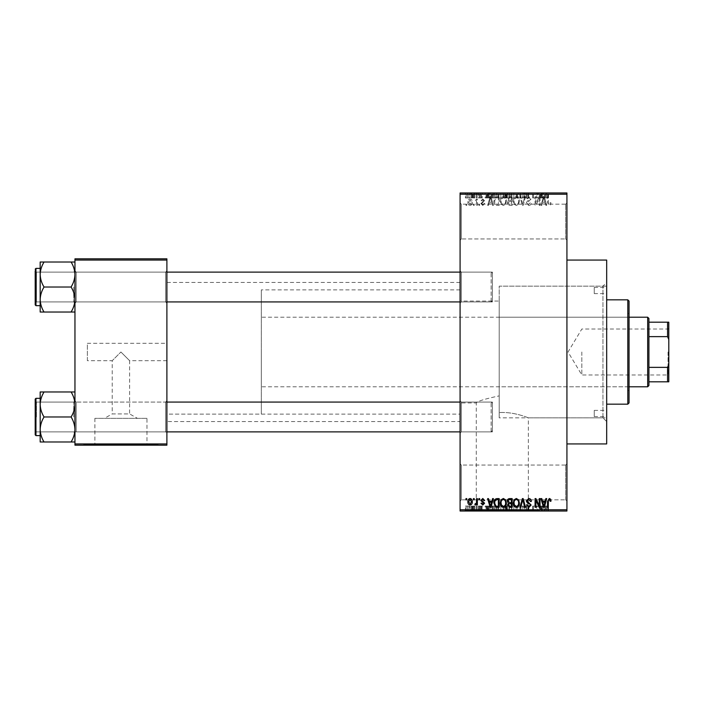 <?xml version="1.0" encoding="UTF-8"?>
<svg xmlns="http://www.w3.org/2000/svg" width="704" height="704" viewBox="0 0 704 704"><rect width="100%" height="100%" fill="white"/><g stroke="black" fill="none" stroke-linecap="round" stroke-linejoin="round"><path stroke-width="0.53" stroke-dasharray="3.52 2.64" d="M565.682 465.054L566.931 463.813L566.931 501.081L566.931 463.813L566.931 501.081L566.931 463.813L565.682 465.054L565.682 499.84L566.931 501.081L565.682 499.84L565.682 465.054L565.682 499.84L565.682 465.054L461.331 465.054L460.082 463.813L460.082 501.081L460.082 463.813L460.082 501.081L460.082 463.813L461.331 465.054L461.331 499.84L460.082 501.081L461.331 499.84L565.682 499.84L461.331 499.84L461.331 465.054L461.331 499.84L461.331 465.054L565.682 465.054M565.682 204.16L566.931 202.919L566.931 240.187L566.931 202.919L566.931 240.187L566.931 202.919L565.682 204.16L565.682 238.946L566.931 240.187L565.682 238.946L565.682 204.16L565.682 238.946L565.682 204.16L461.331 204.16L460.082 202.919L460.082 240.187L460.082 202.919L460.082 240.187L460.082 202.919L461.331 204.16L461.331 238.946L460.082 240.187L461.331 238.946L565.682 238.946L461.331 238.946L461.331 204.16L461.331 238.946L461.331 204.16L565.682 204.16M166.892 343.306L166.892 360.694L166.892 343.306L87.375 343.306L87.375 360.694L112.226 360.694L120.921 352L112.226 360.694L112.226 413.917L129.615 413.917L137.421 418.343L104.421 418.343L137.421 418.343M166.892 360.694L129.615 360.694L120.921 352L129.615 360.694L129.615 413.917L112.226 413.917L104.421 418.343M146.96 418.343L94.882 418.343L146.96 418.343L146.96 444.682L94.882 444.682L146.96 444.682M94.882 418.343L94.882 444.682M158.189 444.682L83.653 444.682L158.189 444.682L158.189 445.174L83.653 445.174L158.189 445.174M83.653 444.682L83.653 445.174M476.282 510.523L528.361 510.523L476.282 510.523L476.282 402.934C477.47 401.201 485.109 398.851 499.198 395.886C485.074 398.86 477.444 401.21 476.282 402.934L460.082 402.934L460.082 301.066L499.198 301.066L499.198 412.562L499.198 286.158L602.958 286.158L606.681 282.427L606.681 421.573L606.681 282.427M528.361 510.523L528.361 417.842C528.669 418.026 514.351 411.567 499.198 412.562C514.325 411.567 528.686 418.026 528.361 417.842L602.958 417.842L606.681 421.573M539.598 510.523L465.054 510.523L539.598 510.523L539.598 511.025L465.054 511.025L539.598 511.025M465.054 510.523L465.054 511.025M74.958 441.98L74.958 400.822L74.958 441.98L71.086 441.98C73.506 438.09 74.791 433.919 74.958 429.475C74.809 425.084 73.515 420.922 71.086 416.979C73.506 420.869 74.791 425.031 74.958 429.475C74.809 433.866 73.515 438.038 71.086 441.98L74.958 441.98L74.958 429.475L74.958 441.98L71.086 441.98C73.506 438.09 74.791 433.919 74.958 429.475L74.958 416.979L74.958 433.127L76.199 431.886L165.651 431.886L166.892 433.127L165.651 431.886L76.199 431.886L74.958 433.127L74.958 400.822L76.199 402.063L76.199 431.886L76.199 402.063L76.199 431.886L76.199 402.063L165.651 402.063L165.651 431.886L165.651 402.063L165.651 431.886L165.651 402.063L166.892 400.822L166.892 433.127L166.892 400.822L166.892 433.127L166.892 400.822L165.651 402.063L76.199 402.063L74.958 400.822L74.958 433.127L74.958 404.474C74.809 400.083 73.515 395.912 71.086 391.97L44.035 391.97C41.624 395.859 40.33 400.03 40.172 404.474C40.313 408.866 41.606 413.028 44.035 416.979C41.624 420.869 40.33 425.031 40.172 429.475C40.313 433.866 41.606 438.038 44.035 441.98L40.172 441.98L40.172 391.97L44.035 391.97C41.624 395.859 40.33 400.03 40.172 404.474L40.172 429.475C40.313 425.084 41.606 420.922 44.035 416.979C41.624 413.081 40.33 408.918 40.172 404.474C40.313 400.083 41.606 395.912 44.035 391.97L74.958 391.97L74.958 404.474L74.958 391.97L71.086 391.97C73.506 395.859 74.791 400.03 74.958 404.474L74.958 429.475C74.809 425.084 73.515 420.922 71.086 416.979C73.506 413.081 74.791 408.918 74.958 404.474C74.809 408.866 73.515 413.028 71.086 416.979L44.035 416.979C41.624 420.869 40.33 425.031 40.172 429.475C40.313 433.866 41.606 438.038 44.035 441.98C41.624 438.09 40.33 433.919 40.172 429.475L40.172 404.474C40.313 408.866 41.606 413.028 44.035 416.979L71.086 416.979C73.506 413.081 74.791 408.918 74.958 404.474C74.809 400.083 73.515 395.912 71.086 391.97L44.035 391.97M71.086 262.02C73.506 265.91 74.791 270.081 74.958 274.525C74.809 278.916 73.515 283.078 71.086 287.021C73.506 283.131 74.791 278.969 74.958 274.525L74.958 303.178L76.199 301.937L165.651 301.937L166.892 303.178L165.651 301.937L76.199 301.937L74.958 303.178L74.958 270.873L76.199 272.114L76.199 301.937L76.199 272.114L76.199 301.937L76.199 272.114L165.651 272.114L165.651 301.937L165.651 272.114L165.651 301.937L165.651 272.114L166.892 270.873L166.892 303.178L166.892 270.873L166.892 303.178L166.892 270.873L165.651 272.114L76.199 272.114L74.958 270.873L74.958 299.526C74.809 295.134 73.515 290.972 71.086 287.021L44.035 287.021C41.624 290.919 40.33 295.082 40.172 299.526L40.172 274.525C40.313 278.916 41.606 283.078 44.035 287.021C41.624 290.919 40.33 295.082 40.172 299.526C40.313 303.917 41.606 308.088 44.035 312.03L40.172 312.03L44.035 312.03C41.624 308.141 40.33 303.97 40.172 299.526L40.172 312.03L71.086 312.03C73.506 308.141 74.791 303.97 74.958 299.526L74.958 312.03L71.086 312.03C73.506 308.141 74.791 303.97 74.958 299.526L74.958 274.525C74.809 270.134 73.515 265.962 71.086 262.02L44.035 262.02C41.624 265.91 40.33 270.081 40.172 274.525L40.172 262.02L44.035 262.02C41.624 265.91 40.33 270.081 40.172 274.525C40.313 278.916 41.606 283.078 44.035 287.021C41.624 283.131 40.33 278.969 40.172 274.525C40.313 270.134 41.606 265.962 44.035 262.02L74.958 262.02L74.958 299.526C74.809 295.134 73.515 290.972 71.086 287.021C73.506 283.131 74.791 278.969 74.958 274.525L74.958 262.02L71.086 262.02L74.958 262.02L74.958 274.525C74.809 270.134 73.515 265.962 71.086 262.02L44.035 262.02M461.331 301.937L460.082 303.178L460.082 270.873L460.082 303.178L460.082 270.873L460.082 303.178L461.331 301.937L461.331 272.114L460.082 270.873L461.331 272.114L461.331 301.937L461.331 272.114L461.331 301.937L492.386 301.937L461.331 301.937M461.331 431.886L460.082 433.127L460.082 400.822L460.082 433.127L460.082 400.822L460.082 433.127L461.331 431.886L461.331 402.063L460.082 400.822L461.331 402.063L461.331 431.886L461.331 402.063L461.331 431.886L492.386 431.886L461.331 431.886M492.386 272.114L461.331 272.114L492.386 272.114L492.386 301.937L492.386 272.114M492.386 402.063L461.331 402.063L492.386 402.063L492.386 431.886L492.386 402.063M602.958 417.842L602.958 286.158L602.958 417.842M566.931 260.066L566.931 443.934L566.931 260.066M460.082 421.573L460.082 282.427L460.082 421.573L166.892 421.573L166.892 282.427L166.892 421.573M460.082 282.427L166.892 282.427M460.082 414.119L460.082 289.881L460.082 414.119L166.892 414.119L166.892 289.881L166.892 414.119L166.892 289.881L166.892 414.119L261.307 414.119L261.307 289.881L261.307 414.119M460.082 289.881L261.307 289.881M606.681 417.842L606.681 286.158L606.681 417.842L499.198 417.842L499.198 301.066M460.082 301.066L460.082 402.934M470.078 205.515C471.68 205.11 472.41 204.019 472.278 202.242C472.419 200.455 471.68 199.364 470.078 198.968C468.494 199.355 467.764 200.429 467.878 202.171C467.729 203.984 468.459 205.102 470.078 205.515C471.68 205.11 472.41 204.019 472.278 202.242C472.419 200.455 471.68 199.364 470.078 198.968C468.494 199.355 467.764 200.429 467.878 202.171C467.729 203.984 468.459 205.102 470.078 205.515M476.573 205.401L477.365 205.401L477.365 199.074L476.573 199.074L476.573 200.086L475.631 198.968L474.883 199.302L475.103 200.209L476.423 200.834L476.573 205.401L477.365 205.401L477.365 199.074L476.573 199.074L476.573 200.086L475.631 198.968L474.883 199.302L475.103 200.209L476.423 200.834L476.573 205.401M482.777 205.515L484.704 203.482L483.912 203.368L482.724 204.609L481.659 203.632L484.59 200.772L482.812 198.968L480.982 200.772L481.774 200.886L482.786 199.866L483.806 200.64L480.867 203.474L482.777 205.515L484.704 203.482L483.912 203.368L482.724 204.609L481.659 203.632L481.862 203.06L484.59 200.772L482.812 198.968L480.982 200.772L481.774 200.886L482.786 199.866L483.806 200.64L480.867 203.474L482.777 205.515M496.848 205.401L499.162 205.401L499.162 196.706L495.695 196.865L493.856 201.01C493.645 203.482 494.648 204.943 496.848 205.401L499.162 205.401L499.162 196.706L495.695 196.865L493.856 201.01C493.645 203.482 494.648 204.943 496.848 205.401M509.705 205.401L512.151 205.401L512.151 196.706L509.696 196.706L507.522 198.889L508.376 200.719L507.294 202.849C507.311 204.486 508.112 205.33 509.705 205.401L512.151 205.401L512.151 196.706L509.696 196.706L507.522 198.889L508.376 200.719L507.294 202.849C507.311 204.486 508.112 205.33 509.705 205.401M522.386 205.401L523.16 205.401L525.51 196.706L524.691 196.706L522.826 204.389L520.731 196.706L519.904 196.706L522.386 205.401L523.16 205.401L525.51 196.706L524.691 196.706L522.826 204.389L520.731 196.706L519.904 196.706L522.386 205.401M539.255 205.401L540.047 205.401L540.047 196.706L539.202 196.706L535.867 203.676L535.867 196.706L535.075 196.706L535.075 205.401L535.929 205.401L539.255 198.44L539.255 205.401L540.047 205.401L540.047 196.706L539.202 196.706L535.867 203.676L535.867 196.706L535.075 196.706L535.075 205.401L535.929 205.401L539.255 198.44L539.255 205.401M550.528 204.899L551.003 202.805L550.211 202.69L549.252 204.503L548.407 203.843L548.293 196.706L547.501 196.706L547.501 202.611L549.296 205.515L550.528 204.899L551.003 202.805L550.211 202.69L549.252 204.503L548.407 203.843L548.293 196.706L547.501 196.706L547.501 202.611L549.296 205.515L550.528 204.899M460.082 509.775L460.082 511.025L566.931 511.025L566.931 509.775L460.082 509.775L460.082 194.225L566.931 194.225L566.931 192.975L460.082 192.975L460.082 194.225M566.931 509.775L566.931 194.225M545.882 205.401L546.709 205.401L544.306 196.706L543.47 196.706L540.954 205.401L541.781 205.401L542.467 202.805L545.195 202.805L545.882 205.401L546.709 205.401L544.306 196.706L543.47 196.706L540.954 205.401L541.781 205.401L542.467 202.805L545.195 202.805L545.882 205.401M528.73 205.515C530.446 205.33 531.318 204.354 531.353 202.576L530.561 202.462L528.66 204.503L527.058 203.007L531.124 198.977L528.871 196.592L526.495 199.188L527.287 199.302L528.854 197.613L530.332 199.003L530.086 199.892L527.472 200.922L526.266 202.99L528.73 205.515C530.446 205.33 531.318 204.354 531.353 202.576L530.561 202.462L528.66 204.503L527.058 203.007L531.124 198.977L528.871 196.592L526.495 199.188L527.287 199.302L528.854 197.613L530.332 199.003L530.086 199.892L527.472 200.922L526.266 202.99L528.73 205.515M518.602 204.151L519.376 201.168C519.552 198.704 518.531 197.182 516.322 196.592C514.158 197.164 513.146 198.651 513.278 201.062L514.07 204.186L516.331 205.515L518.602 204.151L519.376 201.168C519.552 198.704 518.531 197.182 516.322 196.592C514.158 197.164 513.146 198.651 513.278 201.062L514.07 204.186L516.331 205.515L518.602 204.151M505.613 204.151L506.387 201.168C506.563 198.704 505.542 197.182 503.334 196.592C501.169 197.164 500.157 198.651 500.289 201.062L501.081 204.186L503.342 205.515L505.613 204.151L506.387 201.168C506.563 198.704 505.542 197.182 503.334 196.592C501.169 197.164 500.157 198.651 500.289 201.062L501.081 204.186L503.342 205.515L505.613 204.151M492.571 205.401L493.398 205.401L490.996 196.706L490.169 196.706L487.643 205.401L488.47 205.401L489.157 202.805L491.894 202.805L492.571 205.401L493.398 205.401L490.996 196.706L490.169 196.706L487.643 205.401L488.47 205.401L489.157 202.805L491.894 202.805L492.571 205.401M478.834 205.401L479.626 205.401L479.626 204.16L478.834 204.16L478.834 205.401L479.626 205.401L479.626 204.16L478.834 204.16L478.834 205.401M473.414 205.401L474.206 205.401L474.206 204.16L473.414 204.16L473.414 205.401L474.206 205.401L474.206 204.16L473.414 204.16L473.414 205.401M465.96 205.401L466.752 205.401L466.752 204.16L465.96 204.16L465.96 205.401L466.752 205.401L466.752 204.16L465.96 204.16L465.96 205.401M470.923 192.975L471.715 192.975L470.923 192.975L470.923 197.947L471.715 197.947L471.715 192.975L471.715 197.947L470.923 197.947L470.923 192.975M473.15 197.947L474.091 197.947L474.091 192.975L474.883 192.975L472.393 192.975L474.091 192.975L474.091 197.947L474.883 197.947L474.883 192.975L474.883 197.947L474.091 197.947L474.091 192.975L474.091 197.947L473.15 197.947L473.15 192.975M476.344 192.975L477.136 192.975L476.344 192.975L476.344 197.947L477.136 197.947L477.136 192.975L477.136 197.947L476.344 197.947L476.344 192.975M478.377 192.975L482.222 192.975L478.377 192.975L478.377 197.947L480.295 197.947L480.295 192.975L480.322 197.947L482.222 197.947L482.222 192.975M489.403 192.975L485.162 192.975L489.403 192.975L489.403 197.947L490.09 197.947L490.09 192.975M497.807 197.947L503.906 197.947L500.852 197.947L500.861 192.975L503.906 192.975L497.807 192.975L503.114 192.975L498.599 192.975L500.843 192.975L500.852 197.947L497.807 197.947L497.807 192.975M510.796 197.947L516.894 197.947L513.841 197.947L513.841 192.975L516.894 192.975L510.796 192.975L516.102 192.975L511.588 192.975L513.832 192.975L513.841 197.947L510.796 197.947L510.796 192.975M545.917 197.947L548.522 197.947L546.77 197.947L546.806 192.975L548.522 192.975L545.019 192.975L546.806 192.975L546.77 197.947L545.917 197.947L545.917 192.975M542.714 192.975L538.463 192.975L542.714 192.975L542.714 197.947L543.4 197.947L543.4 192.975M536.721 197.947L532.594 197.947L536.774 197.947L536.774 192.975L532.594 192.975L536.774 192.975L536.774 197.947L537.566 197.947L537.566 192.975L537.566 197.947L536.721 197.947L536.721 192.975M523.785 192.975L528.862 192.975L523.785 192.975L523.785 197.947L526.249 197.947L526.249 192.975M517.422 192.975L523.019 192.975L517.422 192.975L517.422 197.947L519.904 197.947L519.904 192.975M504.812 192.975L509.67 192.975L504.812 192.975L504.812 197.947L509.67 197.947L509.67 192.975L509.67 197.947L507.206 197.947L507.206 192.975L508.878 192.975L505.824 192.975L508.878 192.975L507.197 192.975L507.197 197.947L505.032 197.947L505.032 192.975M491.366 192.975L496.681 192.975L491.366 192.975L491.366 197.947L494.358 197.947L494.358 192.975M465.397 192.975L469.797 192.975L465.397 192.975L465.397 197.947L467.597 197.947L467.597 192.975L466.18 192.975L469.005 192.975L467.57 192.975L467.597 197.947L469.797 197.947L469.797 192.975M470.923 511.025L471.715 511.025L470.923 511.025L470.923 506.053L471.715 506.053L471.715 511.025L471.715 506.053L470.923 506.053L470.923 511.025M476.344 511.025L477.136 511.025L476.344 511.025L476.344 506.053L477.136 506.053L477.136 511.025L477.136 506.053L476.344 506.053L476.344 511.025M490.09 511.025L485.162 511.025L490.09 511.025L490.09 506.053L490.917 506.053L490.917 511.025M503.122 511.025L497.807 511.025L503.122 511.025L503.122 506.053L503.906 506.053L503.906 511.025M516.894 506.053L513.841 506.053L516.111 506.053L516.102 511.025L516.894 511.025L510.796 511.025L516.111 511.025L513.85 511.025L516.102 511.025L516.111 506.053L516.894 506.053L516.894 511.025M526.249 511.025L528.862 511.025L523.785 511.025L526.249 511.025L526.249 506.053L528.862 506.053L528.862 511.025M543.4 511.025L538.463 511.025L543.4 511.025L543.4 506.053L544.227 506.053L544.227 511.025M548.046 511.025L545.019 511.025L548.046 511.025L548.046 506.053L548.522 506.053L548.522 511.025M536.721 506.053L532.594 506.053L536.774 506.053L536.774 511.025L532.594 511.025L536.774 511.025L536.774 506.053L537.566 506.053L537.566 511.025L537.566 506.053L536.721 506.053L536.721 511.025M519.904 511.025L523.019 511.025L517.422 511.025L519.904 511.025L519.904 506.053L520.678 506.053L520.678 511.025M507.214 511.025L509.67 511.025L504.812 511.025L507.214 511.025L507.214 506.053L509.67 506.053L509.67 511.025L509.67 506.053L507.206 506.053L507.206 511.025L508.878 511.025L505.824 511.025L508.878 511.025L507.197 511.025L507.197 506.053L505.032 506.053L505.032 511.025M494.358 511.025L491.366 511.025L494.358 511.025L494.358 506.053L496.681 506.053L496.681 511.025L496.681 506.053L493.214 506.053L493.214 511.025M482.222 506.053L479.169 506.053L482.108 506.053L480.322 506.053L480.322 511.025L482.222 511.025L478.377 511.025L480.295 511.025L480.295 506.053L482.222 506.053L482.222 511.025M473.15 506.053L474.091 506.053L474.091 511.025L474.883 511.025L472.393 511.025L474.091 511.025L474.091 506.053L474.883 506.053L474.883 511.025L474.883 506.053L474.091 506.053L474.091 511.025L474.091 506.053L473.15 506.053L473.15 511.025M469.797 506.053L467.597 506.053L467.597 511.025L469.797 511.025L465.397 511.025L469.005 511.025L467.57 511.025L467.597 506.053L469.797 506.053L469.797 511.025M87.375 360.694L87.375 343.306M74.958 443.934L74.958 445.174L166.892 445.174L166.892 443.934L74.958 443.934L74.958 260.066L166.892 260.066L166.892 258.826L74.958 258.826L74.958 260.066M166.892 443.934L166.892 260.066M606.681 443.934L606.681 260.066M548.522 506.053L547.73 506.053L547.73 511.025M547.73 506.053L546.77 506.053L546.77 511.025L546.806 506.053L545.917 506.053L545.917 511.025M545.917 506.053L545.811 511.025L545.811 506.053L545.019 506.053L545.019 511.025L545.019 506.053L548.046 506.053M544.227 506.053L541.825 506.053L541.825 511.025M541.825 506.053L540.989 506.053L540.989 511.025M540.989 506.053L538.463 506.053L538.463 511.025M538.463 506.053L539.29 506.053L539.29 511.025M539.29 506.053L539.977 506.053L539.977 511.025M539.977 506.053L542.714 506.053L542.714 511.025M542.714 506.053L543.4 506.053M541.35 506.053L542.45 506.053L540.25 506.053L541.35 506.053L541.35 511.025L542.45 511.025L541.35 511.025M541.71 506.053L541.71 511.025M542.45 506.053L542.45 511.025M540.25 506.053L540.25 511.025M533.386 506.053L533.386 511.025L533.386 506.053M532.594 506.053L532.594 511.025L532.594 506.053M533.438 506.053L533.438 511.025M528.862 506.053L528.079 506.053L528.079 511.025M528.079 506.053L526.178 506.053L526.178 511.025M526.178 506.053L524.577 506.053L524.577 511.025M524.577 506.053L528.642 506.053L528.642 511.025M528.642 506.053L526.39 506.053L526.39 511.025L526.363 506.053L524.014 506.053L524.014 511.025M524.014 506.053L524.797 506.053L524.797 511.025M524.797 506.053L527.85 506.053L527.85 511.025M527.85 506.053L527.604 511.025M527.604 506.053L524.982 506.053L524.982 511.025M524.982 506.053L523.785 506.053L523.785 511.025M523.785 506.053L526.249 506.053M520.678 506.053L523.019 506.053L523.019 511.025M523.019 506.053L522.201 506.053L522.201 511.025M522.201 506.053L520.335 506.053L520.335 511.025M520.335 506.053L518.25 506.053L518.25 511.025M518.25 506.053L517.422 506.053L517.422 511.025M517.422 506.053L519.904 506.053M510.796 506.053L513.841 506.053L513.841 511.025L511.588 511.025L513.832 511.025L513.841 506.053L510.796 506.053L510.796 511.025M511.579 506.053L511.579 511.025L511.588 506.053L513.832 506.053L511.588 506.053M516.102 506.053L513.85 506.053L516.102 506.053M513.832 506.053L513.832 511.025L513.85 506.053M511.922 506.053L511.922 511.025M505.032 506.053L505.886 506.053L505.886 511.025M505.886 506.053L504.812 506.053L504.812 511.025M504.812 506.053L507.214 506.053M507.311 506.053L505.604 506.053L507.311 506.053L507.311 511.025M507.496 506.053L505.824 506.053L507.496 506.053L507.496 511.025M508.878 506.053L508.878 511.025L508.878 506.053M505.824 506.053L505.824 511.025M506.563 506.053L506.563 511.025M505.604 506.053L505.604 511.025M506.378 506.053L506.378 511.025M503.906 506.053L500.852 506.053L500.852 511.025L503.114 511.025L498.599 511.025L500.843 511.025L500.861 506.053L497.807 506.053L497.807 511.025M497.807 506.053L498.59 506.053L498.59 511.025L498.599 506.053L503.122 506.053M498.934 506.053L500.843 506.053L498.599 506.053L498.934 511.025M503.114 506.053L500.861 506.053L503.114 506.053L503.114 511.025M500.843 506.053L500.843 511.025L500.861 506.053M493.214 506.053L491.366 506.053L491.366 511.025M491.366 506.053L494.358 506.053M494.49 506.053L492.158 506.053L494.49 506.053L494.49 511.025L495.889 511.025L492.158 511.025L494.49 511.025L494.463 506.053L494.463 511.025M495.889 506.053L495.889 511.025L495.889 506.053M493.363 506.053L493.363 511.025M492.158 506.053L492.158 511.025M492.474 506.053L492.474 511.025M490.917 506.053L488.514 506.053L488.514 511.025M488.514 506.053L487.678 506.053L487.678 511.025M487.678 506.053L485.162 506.053L485.162 511.025M485.162 506.053L485.989 506.053L485.989 511.025M485.989 506.053L486.666 506.053L486.666 511.025M486.666 506.053L489.403 506.053L489.403 511.025M489.403 506.053L490.09 506.053M488.039 506.053L489.139 506.053L486.939 506.053L488.039 506.053L488.039 511.025L489.139 511.025L488.039 511.025M488.4 506.053L488.4 511.025M489.139 506.053L489.139 511.025M486.939 506.053L486.939 511.025M481.43 506.053L481.43 511.025M480.234 506.053L480.234 511.025M479.169 506.053L479.169 511.025M479.371 506.053L479.371 511.025M482.108 506.053L482.108 511.025M478.491 506.053L480.295 506.053L478.491 506.053L478.491 511.025M479.283 506.053L479.283 511.025M480.295 506.053L478.377 506.053L480.295 506.053L480.295 511.025M481.316 506.053L481.316 511.025M481.061 506.053L481.061 511.025M478.377 506.053L478.377 511.025M472.393 506.053L472.393 511.025M472.622 506.053L472.622 511.025M473.194 506.053L473.194 511.025M473.942 506.053L473.942 511.025M465.397 506.053L467.597 506.053L465.397 506.053L465.397 511.025M466.18 506.053L469.005 506.053L466.18 506.053L466.18 511.025M467.614 506.053L467.614 511.025M469.005 506.053L469.005 511.025M467.57 506.053L467.57 511.025M548.046 197.947L548.046 192.975M548.522 197.947L548.522 192.975M547.73 197.947L547.73 192.975M545.811 197.947L545.811 192.975M545.019 197.947L545.019 192.975L545.019 197.947M543.4 197.947L544.227 197.947L544.227 192.975M544.227 197.947L541.825 197.947L541.825 192.975M541.825 197.947L540.989 197.947L540.989 192.975M540.989 197.947L538.463 197.947L538.463 192.975M538.463 197.947L539.29 197.947L539.29 192.975M539.29 197.947L539.977 197.947L539.977 192.975M539.977 197.947L542.714 197.947M541.35 197.947L542.45 197.947L540.25 197.947L541.35 197.947L541.35 192.975L542.45 192.975L541.35 192.975M541.71 197.947L541.71 192.975M542.45 197.947L542.45 192.975M540.25 197.947L540.25 192.975M533.386 197.947L533.386 192.975L533.386 197.947M532.594 197.947L532.594 192.975L532.594 197.947M533.438 197.947L533.438 192.975M526.249 197.947L528.862 197.947L528.862 192.975M528.862 197.947L528.079 197.947L528.079 192.975M528.079 197.947L526.178 197.947L526.178 192.975M526.178 197.947L524.577 197.947L524.577 192.975M524.577 197.947L528.642 197.947L528.642 192.975M528.642 197.947L526.39 197.947L526.39 192.975L526.363 197.947L524.014 197.947L524.014 192.975M524.014 197.947L524.797 197.947L524.797 192.975M524.797 197.947L527.85 197.947L527.85 192.975M527.85 197.947L527.604 192.975M527.604 197.947L524.982 197.947L524.982 192.975M524.982 197.947L523.785 197.947M519.904 197.947L520.678 197.947L520.678 192.975M520.678 197.947L523.019 197.947L523.019 192.975M523.019 197.947L522.201 197.947L522.201 192.975M522.201 197.947L520.335 197.947L520.335 192.975M520.335 197.947L518.25 197.947L518.25 192.975M518.25 197.947L517.422 197.947M516.111 197.947L516.111 192.975L516.102 197.947L511.588 197.947L511.579 192.975L511.588 197.947L516.102 197.947M516.894 197.947L516.894 192.975M513.832 197.947L513.832 192.975L513.85 197.947M511.922 197.947L511.922 192.975M505.032 197.947L505.886 197.947L505.886 192.975M505.886 197.947L504.812 197.947M507.311 197.947L505.604 197.947L507.311 197.947L507.311 192.975M507.496 197.947L505.824 197.947L507.496 197.947L507.496 192.975M508.878 197.947L508.878 192.975L508.878 197.947M505.824 197.947L505.824 192.975M506.563 197.947L506.563 192.975M505.604 197.947L505.604 192.975M506.378 197.947L506.378 192.975M503.122 197.947L503.122 192.975M503.906 197.947L503.906 192.975M498.59 197.947L498.59 192.975L498.599 197.947L500.843 197.947L498.599 197.947M503.114 197.947L500.861 197.947L503.114 197.947L503.114 192.975M500.843 197.947L500.843 192.975L500.861 197.947M498.934 197.947L498.934 192.975M494.358 197.947L496.681 197.947L496.681 192.975L496.681 197.947L493.214 197.947L493.214 192.975M493.214 197.947L491.366 197.947M494.49 197.947L492.158 197.947L494.49 197.947L494.49 192.975L495.889 192.975L492.158 192.975L494.49 192.975L494.463 197.947L494.463 192.975M495.889 197.947L495.889 192.975L495.889 197.947M493.363 197.947L493.363 192.975M492.158 197.947L492.158 192.975M492.474 197.947L492.474 192.975M490.09 197.947L490.917 197.947L490.917 192.975M490.917 197.947L488.514 197.947L488.514 192.975M488.514 197.947L487.678 197.947L487.678 192.975M487.678 197.947L485.162 197.947L485.162 192.975M485.162 197.947L485.989 197.947L485.989 192.975M485.989 197.947L486.666 197.947L486.666 192.975M486.666 197.947L489.403 197.947M488.039 197.947L489.139 197.947L486.939 197.947L488.039 197.947L488.039 192.975L489.139 192.975L488.039 192.975M488.4 197.947L488.4 192.975M489.139 197.947L489.139 192.975M486.939 197.947L486.939 192.975M482.222 197.947L481.43 197.947L481.43 192.975M481.43 197.947L480.234 197.947L480.234 192.975M480.234 197.947L479.169 197.947L479.169 192.975M479.169 197.947L479.371 192.975M479.371 197.947L482.108 197.947L482.108 192.975M482.108 197.947L478.491 197.947L478.491 192.975M478.491 197.947L479.283 197.947L479.283 192.975M479.283 197.947L480.295 197.947L480.295 192.975M480.295 197.947L481.316 197.947L481.316 192.975M481.316 197.947L481.061 192.975M481.061 197.947L478.377 197.947M472.393 197.947L472.393 192.975M472.622 197.947L472.622 192.975M473.194 197.947L473.194 192.975M473.942 197.947L473.942 192.975M469.797 197.947L465.397 197.947M466.18 197.947L469.005 197.947L466.18 197.947L466.18 192.975M467.614 197.947L467.614 192.975M469.005 197.947L469.005 192.975M467.57 197.947L467.57 192.975M543.831 197.613L544.931 201.784L542.731 201.784L543.831 197.613L544.931 201.784L542.731 201.784L543.831 197.613M514.404 199.074L516.322 197.613C518.012 198.079 518.769 199.267 518.584 201.186C518.698 202.972 517.942 204.072 516.331 204.503C514.677 204.046 513.929 202.893 514.07 201.036L514.404 199.074L516.322 197.613C518.012 198.079 518.769 199.267 518.584 201.186C518.698 202.972 517.942 204.072 516.331 204.503C514.677 204.046 513.929 202.893 514.07 201.036L514.404 199.074M509.802 201.335L511.359 201.335L511.359 204.389L508.869 204.274L508.086 202.858L509.802 201.335L511.359 201.335L511.359 204.389L508.869 204.274L508.086 202.858L509.802 201.335M509.986 197.718L511.359 197.718L511.359 200.323L509.045 200.235L508.314 199.038L509.986 197.718L511.359 197.718L511.359 200.323L509.045 200.235L508.314 199.038L509.986 197.718M501.415 199.074L503.334 197.613C505.023 198.079 505.78 199.267 505.604 201.186C505.71 202.972 504.953 204.072 503.342 204.503C501.697 204.046 500.94 202.893 501.081 201.036L501.415 199.074L503.334 197.613C505.023 198.079 505.78 199.267 505.604 201.186C505.71 202.972 504.953 204.072 503.342 204.503C501.697 204.046 500.94 202.893 501.081 201.036L501.415 199.074M496.971 197.718L498.37 197.718L498.37 204.389L496.954 204.389L494.965 203.122L494.648 200.992L495.845 197.894L498.37 197.718L498.37 204.389L496.954 204.389L494.965 203.122L494.648 200.992L495.845 197.894L496.971 197.718M490.521 197.613L491.621 201.784L489.421 201.784L490.521 197.613L491.621 201.784L489.421 201.784L490.521 197.613M468.67 202.233L470.105 199.866L471.495 202.233L470.061 204.609L468.67 202.233L470.105 199.866L471.495 202.233L470.061 204.609L468.67 202.233M550.528 499.101L551.003 501.195L550.211 501.31L549.252 499.497L548.407 500.157L548.293 507.294L547.501 507.294L547.501 501.389L549.296 498.485L550.528 499.101M545.882 498.599L546.709 498.599L544.306 507.294L543.47 507.294L540.954 498.599L541.781 498.599L542.467 501.195L545.195 501.195L545.882 498.599M543.831 506.387L544.931 502.216L542.731 502.216L543.831 506.387M539.255 498.599L540.047 498.599L540.047 507.294L539.202 507.294L535.867 500.324L535.867 507.294L535.075 507.294L535.075 498.599L535.929 498.599L539.255 505.56L539.255 498.599M528.73 498.485C530.446 498.67 531.318 499.646 531.353 501.424L530.561 501.538L528.66 499.497L527.058 500.993L531.124 505.023L528.871 507.408L526.495 504.812L527.287 504.698L528.854 506.387L530.332 504.997L530.086 504.108L527.472 503.078L526.266 501.01L528.73 498.485M522.386 498.599L523.16 498.599L525.51 507.294L524.691 507.294L522.826 499.611L520.731 507.294L519.904 507.294L522.386 498.599M518.602 499.849L519.376 502.832C519.552 505.296 518.531 506.818 516.322 507.408C514.158 506.836 513.146 505.349 513.278 502.938L514.07 499.814L516.331 498.485L518.602 499.849M514.404 504.926L516.322 506.387C518.012 505.921 518.769 504.733 518.584 502.814C518.698 501.028 517.942 499.928 516.331 499.497C514.677 499.954 513.929 501.107 514.07 502.964L514.404 504.926M509.705 498.599L512.151 498.599L512.151 507.294L509.696 507.294L507.522 505.111L508.376 503.281L507.294 501.151C507.311 499.514 508.112 498.67 509.705 498.599M509.802 502.665L511.359 502.665L511.359 499.611L508.869 499.726L508.086 501.142L509.802 502.665M509.986 506.282L511.359 506.282L511.359 503.677L509.045 503.765L508.314 504.962L509.986 506.282M505.613 499.849L506.387 502.832C506.563 505.296 505.542 506.818 503.334 507.408C501.169 506.836 500.157 505.349 500.289 502.938L501.081 499.814L503.342 498.485L505.613 499.849M501.415 504.926L503.334 506.387C505.023 505.921 505.78 504.733 505.604 502.814C505.71 501.028 504.953 499.928 503.342 499.497C501.697 499.954 500.94 501.107 501.081 502.964L501.415 504.926M496.848 498.599L499.162 498.599L499.162 507.294L495.695 507.135L493.856 502.99C493.645 500.518 494.648 499.057 496.848 498.599M496.971 506.282L498.37 506.282L498.37 499.611L496.954 499.611L494.965 500.878L494.648 503.008L495.845 506.106L496.971 506.282M492.571 498.599L493.398 498.599L490.996 507.294L490.169 507.294L487.643 498.599L488.47 498.599L489.157 501.195L491.894 501.195L492.571 498.599M490.521 506.387L491.621 502.216L489.421 502.216L490.521 506.387M482.777 498.485L484.704 500.518L483.912 500.632L482.724 499.391L481.659 500.368L484.59 503.228L482.812 505.032L480.982 503.228L481.774 503.114L482.786 504.134L483.806 503.36L480.867 500.526L482.777 498.485M478.834 498.599L479.626 498.599L479.626 499.84L478.834 499.84L478.834 498.599M476.573 498.599L477.365 498.599L477.365 504.926L476.573 504.926L476.573 503.914L475.631 505.032L474.883 504.698L475.103 503.791L476.423 503.166L476.573 498.599M473.414 498.599L474.206 498.599L474.206 499.84L473.414 499.84L473.414 498.599M470.078 498.485C471.68 498.89 472.41 499.981 472.278 501.758C472.419 503.545 471.68 504.636 470.078 505.032C468.494 504.645 467.764 503.571 467.878 501.829C467.729 500.016 468.459 498.898 470.078 498.485M468.67 501.767L470.105 504.134L471.495 501.767L470.061 499.391L468.67 501.767M465.96 498.599L466.752 498.599L466.752 499.84L465.96 499.84L465.96 498.599M594.255 293.612L594.255 287.399L594.255 293.612L606.681 293.612L606.681 287.399L606.681 293.612M594.255 287.399L606.681 287.399M594.255 416.601L594.255 410.388L594.255 416.601L606.681 416.601L606.681 410.388L606.681 416.601M594.255 410.388L606.681 410.388M627.801 390.509L627.801 313.491L627.801 390.509L629.042 390.509L629.042 313.491L629.042 390.509M627.801 313.491L629.042 313.491M629.042 402.934L629.042 301.066M627.801 299.825L627.801 404.175M606.681 404.175L606.681 299.825L606.681 404.175M606.681 286.158L499.198 286.158L499.198 417.842M499.198 386.786L499.198 317.214L499.198 386.786L627.801 386.786L627.801 317.214L627.801 386.786M499.198 317.214L627.801 317.214M73.709 416.979L73.709 402.063L73.709 416.979M35.2 416.979L35.2 399.089L35.2 434.861L35.948 435.609L35.948 398.341L35.948 416.979L35.948 398.341L35.2 399.089L35.2 416.979M36.441 416.979L36.441 402.063L36.441 416.979M71.086 441.98L44.035 441.98M492.386 403.744L492.386 430.637L492.386 403.744M491.146 431.411L491.146 402.063L491.146 431.411M35.2 430.206L35.2 403.313L35.2 430.206M35.2 300.256L35.2 273.363L35.2 300.256M36.441 272.589L36.441 301.937L36.441 272.589M492.386 273.794L492.386 300.687L492.386 273.794M491.146 301.462L491.146 272.114L491.146 301.462M668.8 352L668.8 375.725L668.8 352M668.052 352L668.052 374.986L668.052 352M581.838 352L581.838 374.986L581.838 352M648.921 385.546L648.921 318.454M647.68 317.214L647.68 386.786M261.307 352L261.307 386.786L261.307 352M648.921 336.635L667.559 336.635L668.8 339.574L668.8 322.186L667.559 322.186L667.559 336.635M648.921 381.814L668.8 381.814L668.8 339.574M668.8 364.426L667.559 367.365L667.559 381.814M648.921 367.365L667.559 367.365M648.921 322.186L667.559 322.186M73.709 287.021L73.709 301.937L73.709 287.021M460.082 272.114L491.146 272.114L492.386 273.363L491.146 272.114L36.441 272.114L35.2 273.363L36.441 272.114L36.441 301.937L36.441 272.114L36.441 287.021L36.441 272.114L35.2 270.873L35.2 303.178L35.2 269.139L35.2 304.911L35.2 270.873L35.2 304.911L35.948 305.659L35.948 268.391L35.948 305.659L35.948 268.391L40.172 268.391L40.172 305.659L40.172 268.391M71.086 312.03L74.958 312.03L74.958 299.526C74.809 303.917 73.515 308.088 71.086 312.03L44.035 312.03C41.606 308.088 40.313 303.917 40.172 299.526L40.172 274.525L40.172 299.526C40.313 295.134 41.606 290.972 44.035 287.021L71.086 287.021C73.506 290.919 74.791 295.082 74.958 299.526L74.958 312.03L44.035 312.03M71.086 416.979L44.035 416.979M71.086 391.97L74.958 391.97L74.958 404.474L74.958 391.97M35.948 398.341L40.172 398.341L40.172 404.474L40.172 391.97M40.172 441.98L40.172 429.475L40.172 441.98M71.086 287.021L44.035 287.021M74.958 312.03L74.958 262.02M40.172 312.03L40.172 299.526L40.172 305.659L35.948 305.659M40.172 262.02L40.172 274.525L40.172 262.02M36.441 287.021L36.441 301.937L36.441 287.021M545.811 506.053L545.811 511.025M540.901 506.053L540.901 511.025M526.539 506.053L526.539 511.025M526.354 506.053L526.354 511.025M520.652 506.053L520.652 511.025M519.992 506.053L519.992 511.025M507.39 506.053L507.39 511.025M487.59 506.053L487.59 511.025M480.154 506.053L480.154 511.025L480.163 506.053M540.901 197.947L540.901 192.975M526.539 197.947L526.539 192.975M526.354 197.947L526.354 192.975M520.652 197.947L520.652 192.975M519.992 197.947L519.992 192.975M507.214 197.947L507.214 192.975M507.39 197.947L507.39 192.975M487.59 197.947L487.59 192.975M480.154 197.947L480.154 192.975L480.163 197.947M35.948 416.979L35.948 435.609L35.948 416.979M166.892 431.886L36.441 431.886L35.2 430.637L36.441 431.886L73.709 431.886L74.958 433.127L73.709 431.886L36.441 431.886L35.2 433.127L36.441 431.886L460.082 431.886M166.892 402.063L36.441 402.063L73.709 402.063L74.958 400.822L73.709 402.063L36.441 402.063L35.2 400.822L36.441 402.063L460.082 402.063M492.386 430.637L491.146 431.886L492.386 430.637M35.2 403.313L36.441 402.063L35.2 403.313M492.386 403.313L491.146 402.063L492.386 403.313M35.2 270.873L36.441 272.114L73.709 272.114L74.958 270.873L73.709 272.114L36.441 272.114L166.892 272.114M460.082 301.937L36.441 301.937L35.2 300.687L36.441 301.937L166.892 301.937M492.386 300.687L491.146 301.937L492.386 300.687M668.8 328.275L668.052 329.014L581.838 329.014L568.022 352L581.838 374.986L668.052 374.986L668.8 375.725M629.042 317.214L261.307 317.214M629.042 386.786L261.307 386.786M73.709 301.937L36.441 301.937L35.2 303.178L36.441 301.937L73.709 301.937L74.958 303.178L73.709 301.937M35.948 435.609L40.172 435.609"/><path stroke-width="1.06" d="M566.931 260.066L606.681 260.066L606.681 443.934L566.931 443.934M473.414 499.84L473.414 498.599L474.206 498.599L474.206 499.84L473.414 499.84M476.573 501.873L476.573 498.599L477.365 498.599L477.365 504.926L476.573 504.926L476.573 503.914L475.631 505.032L474.883 504.698L475.103 503.791L476.423 503.166L476.573 501.873M478.834 499.84L478.834 498.599L479.626 498.599L479.626 499.84L478.834 499.84M480.867 500.526L482.777 498.485L484.704 500.518L483.912 500.632L482.724 499.391L481.659 500.368L484.59 503.228L482.812 505.032L480.982 503.228L481.774 503.114L482.786 504.134L483.806 503.36L480.867 500.526M491.894 501.195L492.571 498.599L493.398 498.599L490.996 507.294L490.169 507.294L487.643 498.599L488.47 498.599L489.157 501.195L491.894 501.195M503.342 498.485L505.613 499.849L506.387 502.832C506.563 505.296 505.542 506.818 503.334 507.408C501.169 506.836 500.157 505.349 500.289 502.938L501.081 499.814L503.342 498.485M516.331 498.485L518.602 499.849L519.376 502.832C519.552 505.296 518.531 506.818 516.322 507.408C514.158 506.836 513.146 505.349 513.278 502.938L514.07 499.814L516.331 498.485M549.296 498.485L550.528 499.101L551.003 501.195L550.211 501.31L549.252 499.497L548.407 500.157L548.293 507.294L547.501 507.294L547.501 501.389L549.296 498.485M460.082 509.775L566.931 509.775L566.931 511.025L460.082 511.025L460.082 192.975L566.931 192.975L566.931 194.225L460.082 194.225M566.931 509.775L566.931 194.225M545.195 501.195L545.882 498.599L546.709 498.599L544.306 507.294L543.47 507.294L540.954 498.599L541.781 498.599L542.467 501.195L545.195 501.195M539.255 505.56L539.255 498.599L540.047 498.599L540.047 507.294L539.202 507.294L535.867 500.324L535.867 507.294L535.075 507.294L535.075 498.599L535.929 498.599L539.255 505.56M526.266 501.01L528.73 498.485C530.446 498.67 531.318 499.646 531.353 501.424L530.561 501.538L528.66 499.497L527.058 500.993L531.124 505.023L528.871 507.408L526.495 504.812L527.287 504.698L528.854 506.387L530.332 504.997L530.086 504.108L527.472 503.078L526.266 501.01M519.904 507.294L522.386 498.599L523.16 498.599L525.51 507.294L524.691 507.294L522.826 499.611L520.731 507.294L519.904 507.294M507.294 501.151C507.311 499.514 508.112 498.67 509.705 498.599L512.151 498.599L512.151 507.294L509.696 507.294L507.522 505.111L508.376 503.281L507.294 501.151M493.856 502.99C493.645 500.518 494.648 499.057 496.848 498.599L499.162 498.599L499.162 507.294L495.695 507.135L493.856 502.99M467.878 501.829C467.729 500.016 468.459 498.898 470.078 498.485C471.68 498.89 472.41 499.981 472.278 501.758C472.419 503.545 471.68 504.636 470.078 505.032C468.494 504.645 467.764 503.571 467.878 501.829M465.96 499.84L465.96 498.599L466.752 498.599L466.752 499.84L465.96 499.84M74.958 258.826L166.892 258.826L166.892 260.066L74.958 260.066L74.958 258.826M166.892 443.934L166.892 445.174L74.958 445.174L74.958 443.934L166.892 443.934L166.892 260.066M74.958 443.934L74.958 260.066M544.192 504.742L544.931 502.216L542.731 502.216L543.831 506.387L544.192 504.742M516.322 506.387C518.012 505.921 518.769 504.733 518.584 502.814C518.698 501.028 517.942 499.928 516.331 499.497C514.677 499.954 513.929 501.107 514.07 502.964L514.404 504.926L516.322 506.387M511.359 506.282L511.359 503.677L509.045 503.765L508.314 504.962L509.986 506.282L511.359 506.282M511.359 502.665L511.359 499.611L508.869 499.726L508.086 501.142L509.802 502.665L511.359 502.665M503.334 506.387C505.023 505.921 505.78 504.733 505.604 502.814C505.71 501.028 504.953 499.928 503.342 499.497C501.697 499.954 500.94 501.107 501.081 502.964L501.415 504.926L503.334 506.387M498.37 506.282L498.37 499.611L496.954 499.611L494.965 500.878L494.648 503.008L495.845 506.106L498.37 506.282M490.882 504.742L491.621 502.216L489.421 502.216L490.521 506.387L490.882 504.742M470.105 504.134L471.495 501.767L470.061 499.391L468.67 501.767L470.105 504.134M627.801 404.175L627.801 299.825L629.042 301.066L629.042 402.934L627.801 404.175L606.681 404.175M627.801 299.825L606.681 299.825M40.172 404.474L40.172 429.475C40.313 425.084 41.606 420.922 44.035 416.979C41.624 413.081 40.33 408.918 40.172 404.474C40.313 400.083 41.606 395.912 44.035 391.97L40.172 391.97L40.172 404.474M35.948 435.609L35.2 434.861L35.2 399.089L35.948 398.341L35.948 435.609L40.172 435.609M74.958 391.97L71.086 391.97C73.506 395.859 74.791 400.03 74.958 404.474C74.809 408.866 73.515 413.028 71.086 416.979L44.035 416.979M71.086 391.97L44.035 391.97M71.086 416.979C73.506 420.869 74.791 425.031 74.958 429.475C74.809 433.866 73.515 438.038 71.086 441.98L44.035 441.98C41.624 438.09 40.33 433.919 40.172 429.475L40.172 441.98L44.035 441.98M71.086 441.98L74.958 441.98M647.68 317.214L648.921 318.454L648.921 385.546L647.68 386.786L647.68 317.214L629.042 317.214M648.921 322.186L668.8 322.186L668.8 381.814L667.559 381.814L667.559 367.365L668.8 364.426M648.921 367.365L667.559 367.365M668.8 339.574L667.559 336.635L667.559 322.186M648.921 336.635L667.559 336.635M648.921 381.814L667.559 381.814M74.958 262.02L71.086 262.02C73.506 265.91 74.791 270.081 74.958 274.525C74.809 278.916 73.515 283.078 71.086 287.021C73.506 290.919 74.791 295.082 74.958 299.526C74.809 303.917 73.515 308.088 71.086 312.03L44.035 312.03C41.624 308.141 40.33 303.97 40.172 299.526C40.313 295.134 41.606 290.972 44.035 287.021C41.624 283.131 40.33 278.969 40.172 274.525C40.313 270.134 41.606 265.962 44.035 262.02L40.172 262.02L40.172 312.03L44.035 312.03M40.172 268.391L35.948 268.391L35.948 305.659L35.2 304.911L35.2 270.873M71.086 262.02L44.035 262.02M71.086 287.021L44.035 287.021M71.086 312.03L74.958 312.03M35.948 398.341L40.172 398.341L40.172 391.97M35.948 305.659L40.172 305.659L40.172 312.03M460.082 431.886L166.892 431.886M460.082 402.063L166.892 402.063M166.892 272.114L460.082 272.114M166.892 301.937L460.082 301.937M647.68 386.786L629.042 386.786M35.948 268.391L35.2 269.139L35.948 268.391"/></g></svg>
